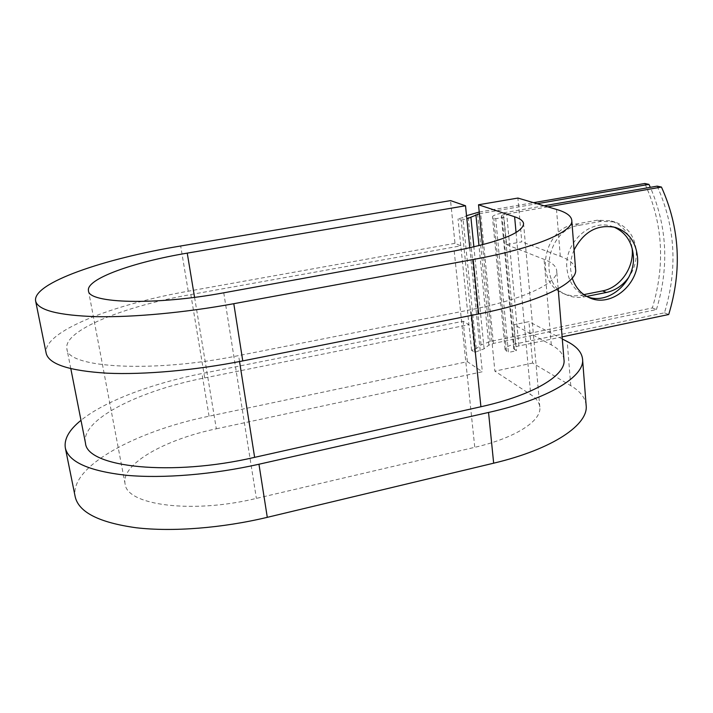<?xml version="1.0" encoding="UTF-8"?>
<svg xmlns="http://www.w3.org/2000/svg" width="713" height="713" viewBox="0 0 713 713"><rect width="100%" height="100%" fill="white"/><g stroke="black" fill="none" stroke-linecap="round" stroke-linejoin="round"><path stroke-width="0.53" stroke-dasharray="3.56 2.67" d="M586.701 296.403L584.589 296.822C578.341 298.034 572.396 297.419 566.746 294.968C537.192 284.032 546.523 229.479 579.152 225.317L601.335 221.315L614.695 221.948C627.556 226.458 634.748 236.137 636.281 251.003C636.745 260.495 634.258 269.238 628.804 277.232M574.081 249.969C571.309 256.439 570.177 263.079 570.667 269.862L572.245 278.106M613.581 226.93L611.665 226.288C590.079 218.766 564.001 243.133 566.906 268.391C568.413 281.68 574.589 290.895 585.426 296.029L587.476 296.822M544.09 205.772L503.271 212.866C496.301 214.15 492.692 215.522 492.451 216.984L495.731 218.713L503.993 217.269L506.533 244.63L521.8 241.841L517.896 198.062M547.78 206.859L506.72 214.016C503.244 214.658 501.444 215.344 501.328 216.066L503.993 217.269M562.12 336.866L518.877 345.939C515.517 346.696 513.797 347.632 513.725 348.737L516.381 350.751L508.405 352.436L495.731 218.713M657.136 186.138C675.425 226.538 677.867 268.765 664.471 312.811L515.454 343.96C508.708 345.484 505.259 347.347 505.098 349.575L508.405 352.436M664.471 312.811L668.714 314.513M583.885 294.621L580.854 295.227C574.651 296.43 568.733 295.806 563.101 293.373C533.698 282.491 542.941 228.276 575.391 224.158L597.458 220.174L610.756 220.816C623.019 225.05 630.14 234.167 632.119 248.177M479.234 212.037L533.547 202.67M652.342 307.945L656.423 309.585L493.414 343.434L488.833 345.154L484.1 348.826L474.733 352.356L471.587 350.333L476.266 348.586L481.052 344.914L490.196 341.5L652.342 307.945C665.425 264.666 662.912 223.178 644.793 183.491M656.423 309.585C669.275 267.277 667.234 226.52 650.318 187.314M479.403 213.713L537.085 203.713M474.733 352.356L461.177 220.112L458.022 218.918L462.889 217.572L466.534 215.691M461.177 220.112L466.855 218.873M563.992 359.717C563.323 354.022 559.09 349.076 551.309 344.887L513.966 324.7L516.381 350.751M85.48 443.085C80.417 419.511 139.695 390.546 204.702 377.908L190.834 294.549C124.392 306.189 62.878 330.467 66.906 348.889C67.031 368.024 153.143 373.104 238.605 355.6L470.963 309.674C525.223 299.077 558.769 282.446 556.684 270.566C556.113 266.136 551.907 262.393 544.064 259.336L506.533 244.63M204.702 377.908L468.94 324.673L460.794 245.842L454.992 243.329L450.527 200.611M190.834 294.549L460.794 245.842L458.022 218.918M471.587 350.333L468.94 324.673L463.138 321.242L201.957 373.541C152.466 383.398 105.061 400.849 80.997 420.322M586.131 405.242C585.284 397.729 580.159 391.205 570.756 385.662L532.629 363.042L528.93 321.652L513.966 324.7M562.299 338.987L528.93 321.652M482.46 244.844L494.875 371.161L532.629 363.042M194.569 297.33L216.333 428.807C165.3 439.368 120.764 463.985 125.105 483.975C126.7 505.303 192.537 513.993 256.386 498.396L474.778 447.318C515.945 437.844 541.835 420.617 539.821 407.016C539.278 402.355 536.238 398.219 530.713 394.601L494.875 371.161M575.596 269.496C574.91 264.238 569.812 259.826 560.293 256.288L521.8 241.841M216.333 428.807L482.336 371.749L467.363 361.687L209.069 416.196C136.646 430.91 69.482 466.293 75.168 496.587M454.992 243.329L188.232 291.216C113.376 304.255 42.352 331.732 46.158 353.14M467.363 361.687L463.138 321.242M469.787 247.866L482.336 371.749M506.48 351.277L493.797 218.044M490.196 341.5L477.452 212.34M493.414 343.434L480.678 213.463M515.454 343.96L503.271 212.866M518.877 345.939L506.72 214.016M488.833 345.154L478.976 245.727M484.1 348.826L473.887 246.948M514.43 349.602L502.032 216.609M551.309 344.887L544.064 259.336M471.551 315.36L470.963 309.674M239.541 361.553L238.605 355.6M476.266 348.586L462.889 217.572M481.052 344.914L467.933 214.969M579.152 225.317L575.391 224.158M601.335 221.315L597.458 220.174M584.589 296.822L580.854 295.227M570.756 385.662L567.192 341.527M516.052 232.518L530.713 394.601M560.293 256.288L556.505 209.426M454.19 250.985L474.778 447.318M223.757 292.802L256.386 498.396M209.069 416.196L201.957 373.541M188.232 291.216L180.683 245.994M611.665 226.288L615.702 227.474M505.098 349.575L492.451 216.984M513.725 348.737L501.328 216.066M558.172 288.729L556.684 270.566M70.819 368.692L66.906 348.889M585.426 296.029L589.268 297.669M614.695 221.948L610.756 220.816M566.746 294.968L563.101 293.373M539.821 407.016L523.583 223.65M125.105 483.975L88.474 290.77"/><path stroke-width="1.07" d="M632.119 248.177L632.244 249.702C633.786 268.373 619.775 287.82 602.538 290.895L583.885 294.621M628.804 277.232C622.904 285.405 615.435 290.476 606.389 292.464L586.701 296.403M572.245 278.106C575.346 287.419 581.024 293.943 589.268 297.669C611.282 308.23 640.114 283.703 637.484 257.019C635.943 241.983 628.688 232.135 615.702 227.474C597.744 223.882 583.867 231.377 574.081 249.969M587.476 296.822C609.259 305.226 635.844 281.189 633.358 255.655C631.985 241.609 625.39 232.037 613.581 226.93M544.09 205.772L657.136 186.138L661.45 187.056L547.78 206.859M661.45 187.056C679.792 227.714 682.207 270.191 668.714 314.513L562.12 336.866M466.534 215.691L479.234 212.037M533.547 202.67L644.793 183.491L648.937 184.373L650.318 187.314M537.085 203.713L648.937 184.373M466.855 218.873L479.403 213.713M70.819 368.692L85.48 443.085C86.763 467.425 171.61 476.703 254.63 457.345L480.91 406.749C533.805 395.082 566.327 374.993 563.992 359.717L558.172 288.729M80.997 420.322C69.054 429.948 63.849 439.226 65.373 448.174C68.805 462.033 89.098 471.061 126.263 475.277C162.903 478.681 213.116 474.564 258.962 464.234L488.548 412.453C548.752 399.048 585.123 376.214 582.548 358.987C581.746 352.222 576.63 346.411 567.192 341.527L562.299 338.987M46.158 353.14L35.65 301.144C31.818 283.15 104.579 258.454 180.683 245.994L450.527 200.611L465.527 205.763L187.243 253.124C133.786 261.992 85.703 278.952 88.474 290.77C88.26 303.533 156.094 305.467 223.757 292.802L454.19 250.985C499.768 241.965 522.896 232.857 523.583 223.65C523.199 220.923 520.223 218.624 514.626 216.77L478.521 204.774L482.46 244.844M35.65 301.144C38.11 310.235 58.332 315.413 96.3 316.67C133.803 317.41 185.897 312.535 233.793 303.702L473.138 259.523C535.775 248.071 573.947 231.431 571.773 220.228C571.149 215.816 566.06 212.216 556.505 209.426L517.896 198.062L478.521 204.774M75.168 496.587L75.248 497.014C78.983 512.38 99.294 522.62 136.174 527.754C172.528 532.005 222.117 528.128 267.286 517.335L493.663 463.183C553.056 449.172 588.849 424.387 586.131 405.242L582.548 358.987M46.22 353.443C49.037 364.263 69.286 370.849 106.977 373.184C144.178 374.904 195.603 370.297 242.768 360.912L478.628 313.952C540.392 301.786 577.922 282.883 575.596 269.496L571.773 220.228M465.527 205.763L469.787 247.866M606.389 292.464L602.538 290.895M478.976 245.727L475.91 214.791M473.887 246.948L470.919 217.394M480.91 406.749L471.551 315.36M254.63 457.345L239.541 361.553M514.626 216.77L516.052 232.518M493.663 463.183L488.548 412.453M478.628 313.952L473.138 259.523M267.286 517.335L258.962 464.234M242.768 360.912L233.793 303.702M187.243 253.124L194.569 297.33M75.248 497.014L65.373 448.174"/></g></svg>
